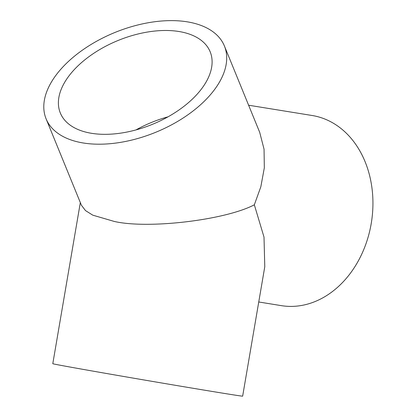 <?xml version="1.0" encoding="UTF-8"?>
<svg xmlns="http://www.w3.org/2000/svg" width="417" height="417" viewBox="0 0 417 417"><rect width="100%" height="100%" fill="white"/><g stroke="black" fill="none" stroke-linecap="round" stroke-linejoin="round"><path stroke-width="0.63" d="M90.593 133.148A80.929 45.307 -22.2 0 0 177.866 110.75A80.929 45.307 -22.2 0 0 210.163 51.786A80.929 45.307 -22.2 0 0 179.904 31.666A80.929 45.307 -22.2 0 0 92.626 54.069A80.929 45.307 -22.2 0 0 60.335 113.028A80.929 45.307 -22.2 0 0 90.593 133.148M188.39 22.028A96.306 53.918 -22.2 0 0 84.531 48.685A96.306 53.918 -22.2 0 0 46.099 118.845A96.306 53.918 -22.2 0 0 82.107 142.791A96.306 53.918 -22.2 0 0 185.966 116.135A96.306 53.918 -22.2 0 0 224.398 45.969A96.306 53.918 -22.2 0 0 188.39 22.028M46.099 118.845L81.398 205.211L85.485 210.585L92.788 215.167L114.258 221.443C148.144 229.277 225.18 220.129 254.334 204.804L264.008 237.111L264.779 266.724L242.652 396.15A96.306 0.672 -170.3 0 1 222.152 393.069A96.306 0.672 -170.3 0 1 116.473 375.227A96.306 0.672 -170.3 0 1 52.792 363.697L80.33 202.594M248.615 105.22L312.151 115.504A96.306 75.581 99.2 0 1 312.99 115.645A96.306 75.581 99.2 0 1 371.281 223.184A96.306 75.581 99.2 0 1 281.376 305.645L258.748 301.981M254.334 204.804L260.833 186.78L264.326 167.837L264.055 149.223L259.697 132.335L224.398 45.969M168.025 116.828A80.929 45.307 -22.2 0 0 135.963 129.932"/></g></svg>
